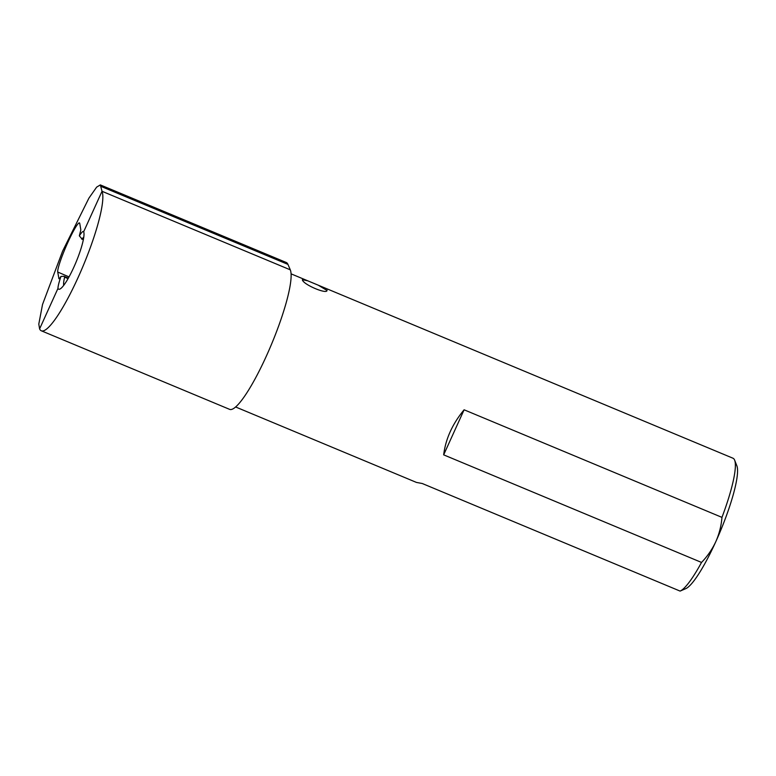 <?xml version="1.0" encoding="UTF-8"?>
<svg xmlns="http://www.w3.org/2000/svg" width="776" height="776" viewBox="0 0 776 776"><rect width="100%" height="100%" fill="white"/><g stroke="black" fill="none" stroke-linecap="round" stroke-linejoin="round"><path stroke-width="1.16" d="M736.831 465.775A67.599 12.028 112.6 0 1 736.909 465.949A67.599 12.028 112.6 0 1 715.831 541.609C719.265 533.84 721.302 525.759 721.961 517.369A72.11 12.833 -67.4 0 0 734.659 460.207A72.11 12.833 -67.4 0 0 734.581 460.013A72.11 12.833 -67.4 0 0 732.971 458.218L318.296 285.209L326.948 290.437M83.769 237.233A27.044 4.811 -67.4 0 0 81.975 238.93L79.346 235.856L80.83 229.88L79.753 223.459A27.044 2.968 -66.7 0 0 79.453 222.916A27.044 2.968 -66.7 0 0 67.852 242.413A27.044 2.968 -66.7 0 0 57.725 272.027L58.957 278.72M326.929 289.933C328.811 295.404 302.737 284.53 302.368 279.69L307.791 280.825L318.296 285.209M235.574 406.954L416.45 482.42L422.251 483.506L680.096 591.089A72.11 12.833 -67.4 0 0 701.523 562.435L443.668 454.852C445.628 438.906 452.447 423.89 464.106 409.796L721.961 517.369M83.381 239.522L81.538 238.979L83.342 239.736M59.267 278.632L58.801 278.438C58.966 279.156 59.684 278.487 60.955 276.421C58.957 282.319 57.967 286.315 57.967 288.41A31.544 5.616 -67.4 0 0 59.8 289.108A31.544 5.616 -67.4 0 0 75.999 262.249A31.544 5.616 -67.4 0 0 83.701 231.84A31.544 5.616 -67.4 0 0 83.662 231.752C83.148 230.802 81.713 232.169 79.346 235.856M60.955 276.421L64.069 276.324L64.621 277.187A27.044 4.811 -67.4 0 0 63.69 285.364M64.621 277.187L68.055 278.623M41.312 330.789L229.58 409.34A76.611 13.638 -67.4 0 0 269.117 349.879A76.611 13.638 -67.4 0 0 290.292 269.835L102.025 191.284L100.337 184.911L96.651 187.123L88.92 198.132L62.623 251.094L42.535 304.454L38.8 324.077L39.605 328.878A76.611 13.638 -67.4 0 0 41.312 330.789A76.611 13.638 -67.4 0 0 80.84 271.328A76.611 13.638 -67.4 0 0 102.025 191.284L83.662 231.752M57.967 288.41L39.605 328.878M701.523 562.435C707.47 556.256 712.242 549.321 715.831 541.609A67.599 12.028 112.6 0 1 685.712 588.674L680.096 591.089M290.292 269.835L287.945 264.393A76.611 13.638 -67.4 0 0 286.237 262.472L100.337 184.911M464.106 409.796L443.668 454.852M69.016 276.896L57.725 272.027M287.945 264.393L101.21 186.482M736.909 465.949L734.659 460.207M307.791 280.825L291.107 273.86M64.069 276.324L68.346 278.109"/></g></svg>
